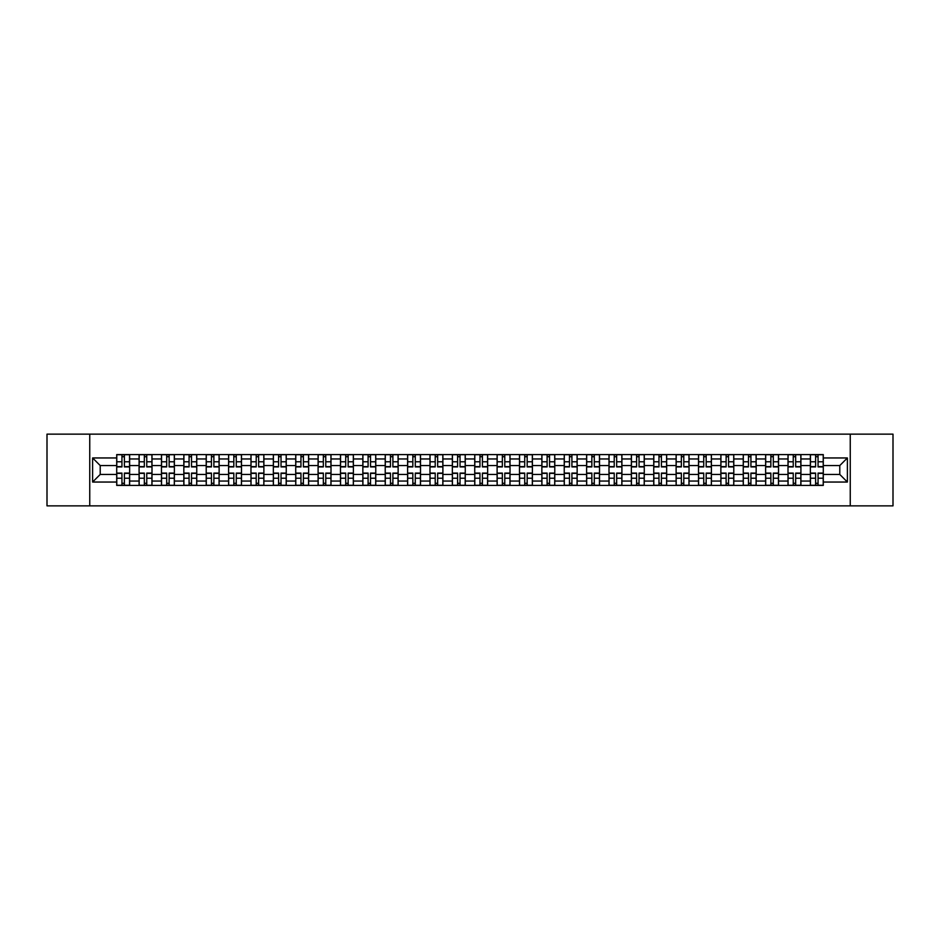 <?xml version="1.0" encoding="UTF-8"?>
<svg xmlns="http://www.w3.org/2000/svg" width="940" height="940" viewBox="0 0 940 940"><rect width="100%" height="100%" fill="white"/><g stroke="black" fill="none" stroke-linecap="round" stroke-linejoin="round"><path stroke-width="1.41" d="M850.254 505.861L893 505.861L893 434.139L47 434.139L47 505.861L850.254 505.861L850.254 434.139M139.085 485.416L139.085 458.955L129.626 458.955L129.626 485.416M129.626 458.955L129.626 454.584M139.085 458.955L139.085 454.584M151.998 454.584L151.998 485.416M161.468 485.416L161.468 454.584M174.37 454.584L174.37 485.416M183.841 485.416L183.841 454.584M196.754 454.584L196.754 485.416M206.213 485.416L206.213 454.584M219.126 454.584L219.126 485.416M228.596 485.416L228.596 454.584M241.498 454.584L241.498 485.416M250.968 485.416L250.968 454.584M263.882 454.584L263.882 485.416M273.34 485.416L273.34 454.584M286.254 454.584L286.254 485.416M295.724 485.416L295.724 454.584M308.637 454.584L308.637 485.416M318.096 485.416L318.096 454.584M331.009 454.584L331.009 485.416M340.48 485.416L340.48 454.584M353.381 454.584L353.381 485.416M362.852 485.416L362.852 454.584M375.765 454.584L375.765 485.416M385.224 485.416L385.224 454.584M398.137 454.584L398.137 485.416M407.608 485.416L407.608 454.584M420.509 454.584L420.509 485.416M429.98 485.416L429.98 454.584M442.893 454.584L442.893 485.416M452.352 485.416L452.352 454.584M465.265 454.584L465.265 485.416M474.735 485.416L474.735 454.584M487.649 454.584L487.649 485.416M497.107 485.416L497.107 454.584M510.021 454.584L510.021 485.416M519.491 485.416L519.491 454.584M532.393 454.584L532.393 485.416M541.863 485.416L541.863 454.584M554.776 454.584L554.776 485.416M564.235 485.416L564.235 454.584M577.148 454.584L577.148 485.416M586.619 485.416L586.619 454.584M599.52 454.584L599.52 485.416M608.991 485.416L608.991 454.584M621.904 454.584L621.904 485.416M631.363 485.416L631.363 454.584M644.276 454.584L644.276 485.416M653.746 485.416L653.746 454.584M666.66 454.584L666.66 485.416M676.118 485.416L676.118 454.584M689.032 454.584L689.032 485.416M698.502 485.416L698.502 454.584M711.404 454.584L711.404 485.416M720.874 485.416L720.874 454.584M733.788 454.584L733.788 485.416M743.246 485.416L743.246 454.584M756.159 454.584L756.159 485.416M765.63 485.416L765.63 454.584M778.532 454.584L778.532 485.416M788.002 485.416L788.002 454.584M800.915 454.584L800.915 485.416M810.374 485.416L810.374 454.584M810.374 474.441L800.915 474.441M788.002 474.441L778.532 474.441M765.63 474.441L756.159 474.441M743.246 474.441L733.788 474.441M720.874 474.441L711.404 474.441M698.502 474.441L689.032 474.441M676.118 474.441L666.66 474.441M653.746 474.441L644.276 474.441M631.363 474.441L621.904 474.441M608.991 474.441L599.52 474.441M586.619 474.441L577.148 474.441M564.235 474.441L554.776 474.441M541.863 474.441L532.393 474.441M519.491 474.441L510.021 474.441M497.107 474.441L487.649 474.441M474.735 474.441L465.265 474.441M452.352 474.441L442.893 474.441M429.98 474.441L420.509 474.441M407.608 474.441L398.137 474.441M385.224 474.441L375.765 474.441M362.852 474.441L353.381 474.441M340.48 474.441L331.009 474.441M318.096 474.441L308.637 474.441M295.724 474.441L286.254 474.441M273.34 474.441L263.882 474.441M250.968 474.441L241.498 474.441M228.596 474.441L219.126 474.441M206.213 474.441L196.754 474.441M183.841 474.441L174.37 474.441M161.468 474.441L151.998 474.441M139.085 474.441L129.626 474.441M810.374 465.559L800.915 465.559M788.002 465.559L778.532 465.559M765.63 465.559L756.159 465.559M743.246 465.559L733.788 465.559M720.874 465.559L711.404 465.559M698.502 465.559L689.032 465.559M676.118 465.559L666.66 465.559M653.746 465.559L644.276 465.559M631.363 465.559L621.904 465.559M608.991 465.559L599.52 465.559M586.619 465.559L577.148 465.559M564.235 465.559L554.776 465.559M541.863 465.559L532.393 465.559M519.491 465.559L510.021 465.559M497.107 465.559L487.649 465.559M474.735 465.559L465.265 465.559M452.352 465.559L442.893 465.559M429.98 465.559L420.509 465.559M407.608 465.559L398.137 465.559M385.224 465.559L375.765 465.559M362.852 465.559L353.381 465.559M340.48 465.559L331.009 465.559M318.096 465.559L308.637 465.559M295.724 465.559L286.254 465.559M273.34 465.559L263.882 465.559M250.968 465.559L241.498 465.559M228.596 465.559L219.126 465.559M206.213 465.559L196.754 465.559M183.841 465.559L174.37 465.559M161.468 465.559L151.998 465.559M139.085 465.559L129.626 465.559M100.216 474.441L116.713 474.441L116.713 465.559L100.216 465.559L100.216 474.441L92.614 482.044L92.614 457.956L116.713 457.956L116.713 465.559M823.287 465.559L823.287 474.441L839.784 474.441L839.784 465.559L823.287 465.559L823.287 454.584L116.713 454.584L116.713 457.956M823.287 457.956L847.386 457.956L847.386 482.044L823.287 482.044L823.287 474.441M116.713 474.441L116.713 485.416L823.287 485.416L823.287 482.044M116.713 482.044L92.614 482.044M89.746 505.861L89.746 434.139M124.386 483.266L121.942 483.266M121.942 456.734L124.386 456.734M146.758 483.266L144.325 483.266M144.325 456.734L146.758 456.734M169.141 483.266L166.697 483.266M166.697 456.734L169.141 456.734M191.513 483.266L189.081 483.266M189.081 456.734L191.513 456.734M213.885 483.266L211.453 483.266M211.453 456.734L213.885 456.734M236.269 483.266L233.825 483.266M233.825 456.734L236.269 456.734M258.641 483.266L256.209 483.266M256.209 456.734L258.641 456.734M281.025 483.266L278.581 483.266M278.581 456.734L281.025 456.734M303.397 483.266L300.953 483.266M300.953 456.734L303.397 456.734M325.769 483.266L323.337 483.266M323.337 456.734L325.769 456.734M348.153 483.266L345.709 483.266M345.709 456.734L348.153 456.734M370.524 483.266L368.092 483.266M368.092 456.734L370.524 456.734M392.897 483.266L390.464 483.266M390.464 456.734L392.897 456.734M415.28 483.266L412.836 483.266M412.836 456.734L415.28 456.734M437.652 483.266L435.22 483.266M435.22 456.734L437.652 456.734M460.036 483.266L457.592 483.266M457.592 456.734L460.036 456.734M482.408 483.266L479.964 483.266M479.964 456.734L482.408 456.734M504.78 483.266L502.348 483.266M502.348 456.734L504.78 456.734M527.164 483.266L524.72 483.266M524.72 456.734L527.164 456.734M549.536 483.266L547.104 483.266M547.104 456.734L549.536 456.734M571.908 483.266L569.476 483.266M569.476 456.734L571.908 456.734M594.292 483.266L591.847 483.266M591.847 456.734L594.292 456.734M616.664 483.266L614.231 483.266M614.231 456.734L616.664 456.734M639.047 483.266L636.603 483.266M636.603 456.734L639.047 456.734M661.419 483.266L658.975 483.266M658.975 456.734L661.419 456.734M683.791 483.266L681.359 483.266M681.359 456.734L683.791 456.734M706.175 483.266L703.731 483.266M703.731 456.734L706.175 456.734M728.547 483.266L726.115 483.266M726.115 456.734L728.547 456.734M750.919 483.266L748.487 483.266M748.487 456.734L750.919 456.734M773.303 483.266L770.859 483.266M770.859 456.734L773.303 456.734M795.675 483.266L793.243 483.266M793.243 456.734L795.675 456.734M818.059 483.266L815.615 483.266M815.615 456.734L818.059 456.734M92.614 457.956L100.216 465.559M839.784 474.441L847.386 482.044M839.784 465.559L847.386 457.956M124.386 466.922L124.386 454.725L129.544 454.725L129.544 466.922L124.386 466.922M121.942 456.593L124.386 456.593M124.386 454.725L116.783 454.725L116.783 466.922L121.942 466.922L121.942 454.725L119.862 454.725M121.942 473.079L121.942 485.275L116.783 485.275L116.783 473.079L121.942 473.079M124.386 483.407L121.942 483.407M121.942 485.275L129.544 485.275L129.544 473.079L124.386 473.079L124.386 485.275L126.465 485.275M146.758 466.922L146.758 454.725L151.928 454.725L151.928 466.922L146.758 466.922M144.325 456.593L146.758 456.593M146.758 454.725L139.155 454.725L139.155 466.922L144.325 466.922L144.325 454.725L142.246 454.725M169.141 466.922L169.141 454.725L174.3 454.725L174.3 466.922L169.141 466.922M166.697 456.593L169.141 456.593M169.141 454.725L161.539 454.725L161.539 466.922L166.697 466.922L166.697 454.725L164.618 454.725M144.325 473.079L144.325 485.275L139.155 485.275L139.155 473.079L144.325 473.079M146.758 483.407L144.325 483.407M144.325 485.275L151.928 485.275L151.928 473.079L146.758 473.079L146.758 485.275L148.837 485.275M166.697 473.079L166.697 485.275L161.539 485.275L161.539 473.079L166.697 473.079M169.141 483.407L166.697 483.407M166.697 485.275L174.3 485.275L174.3 473.079L169.141 473.079L169.141 485.275L171.221 485.275M191.513 466.922L191.513 454.725L196.683 454.725L196.683 466.922L191.513 466.922M189.081 456.593L191.513 456.593M191.513 454.725L183.911 454.725L183.911 466.922L189.081 466.922L189.081 454.725L187.001 454.725M213.885 466.922L213.885 454.725L219.055 454.725L219.055 466.922L213.885 466.922M211.453 456.593L213.885 456.593M213.885 454.725L206.283 454.725L206.283 466.922L211.453 466.922L211.453 454.725L209.373 454.725M236.269 466.922L236.269 454.725L241.427 454.725L241.427 466.922L236.269 466.922M233.825 456.593L236.269 456.593M236.269 454.725L228.667 454.725L228.667 466.922L233.825 466.922L233.825 454.725L231.745 454.725M189.081 473.079L189.081 485.275L183.911 485.275L183.911 473.079L189.081 473.079M191.513 483.407L189.081 483.407M189.081 485.275L196.683 485.275L196.683 473.079L191.513 473.079L191.513 485.275L193.593 485.275M211.453 473.079L211.453 485.275L206.283 485.275L206.283 473.079L211.453 473.079M213.885 483.407L211.453 483.407M211.453 485.275L219.055 485.275L219.055 473.079L213.885 473.079L213.885 485.275L215.965 485.275M233.825 473.079L233.825 485.275L228.667 485.275L228.667 473.079L233.825 473.079M236.269 483.407L233.825 483.407M233.825 485.275L241.427 485.275L241.427 473.079L236.269 473.079L236.269 485.275L238.349 485.275M258.641 466.922L258.641 454.725L263.811 454.725L263.811 466.922L258.641 466.922M256.209 456.593L258.641 456.593M258.641 454.725L251.039 454.725L251.039 466.922L256.209 466.922L256.209 454.725L254.129 454.725M256.209 473.079L256.209 485.275L251.039 485.275L251.039 473.079L256.209 473.079M258.641 483.407L256.209 483.407M256.209 485.275L263.811 485.275L263.811 473.079L258.641 473.079L258.641 485.275L260.721 485.275M281.025 466.922L281.025 454.725L286.183 454.725L286.183 466.922L281.025 466.922M278.581 456.593L281.025 456.593M281.025 454.725L273.423 454.725L273.423 466.922L278.581 466.922L278.581 454.725L276.501 454.725M278.581 473.079L278.581 485.275L273.423 485.275L273.423 473.079L278.581 473.079M281.025 483.407L278.581 483.407M278.581 485.275L286.183 485.275L286.183 473.079L281.025 473.079L281.025 485.275L283.105 485.275M303.397 466.922L303.397 454.725L308.555 454.725L308.555 466.922L303.397 466.922M300.953 456.593L303.397 456.593M303.397 454.725L295.795 454.725L295.795 466.922L300.953 466.922L300.953 454.725L298.873 454.725M300.953 473.079L300.953 485.275L295.795 485.275L295.795 473.079L300.953 473.079M303.397 483.407L300.953 483.407M300.953 485.275L308.555 485.275L308.555 473.079L303.397 473.079L303.397 485.275L305.477 485.275M325.769 466.922L325.769 454.725L330.939 454.725L330.939 466.922L325.769 466.922M323.337 456.593L325.769 456.593M325.769 454.725L318.166 454.725L318.166 466.922L323.337 466.922L323.337 454.725L321.257 454.725M323.337 473.079L323.337 485.275L318.166 485.275L318.166 473.079L323.337 473.079M325.769 483.407L323.337 483.407M323.337 485.275L330.939 485.275L330.939 473.079L325.769 473.079L325.769 485.275L327.849 485.275M348.153 466.922L348.153 454.725L353.311 454.725L353.311 466.922L348.153 466.922M345.709 456.593L348.153 456.593M348.153 454.725L340.55 454.725L340.55 466.922L345.709 466.922L345.709 454.725L343.629 454.725M370.524 466.922L370.524 454.725L375.695 454.725L375.695 466.922L370.524 466.922M368.092 456.593L370.524 456.593M370.524 454.725L362.922 454.725L362.922 466.922L368.092 466.922L368.092 454.725L366.012 454.725M392.897 466.922L392.897 454.725L398.066 454.725L398.066 466.922L392.897 466.922M390.464 456.593L392.897 456.593M392.897 454.725L385.294 454.725L385.294 466.922L390.464 466.922L390.464 454.725L388.385 454.725M415.28 466.922L415.28 454.725L420.439 454.725L420.439 466.922L415.28 466.922M412.836 456.593L415.28 456.593M415.28 454.725L407.678 454.725L407.678 466.922L412.836 466.922L412.836 454.725L410.757 454.725M437.652 466.922L437.652 454.725L442.822 454.725L442.822 466.922L437.652 466.922M435.22 456.593L437.652 456.593M437.652 454.725L430.05 454.725L430.05 466.922L435.22 466.922L435.22 454.725L433.14 454.725M460.036 466.922L460.036 454.725L465.194 454.725L465.194 466.922L460.036 466.922M457.592 456.593L460.036 456.593M460.036 454.725L452.434 454.725L452.434 466.922L457.592 466.922L457.592 454.725L455.512 454.725M345.709 473.079L345.709 485.275L340.55 485.275L340.55 473.079L345.709 473.079M348.153 483.407L345.709 483.407M345.709 485.275L353.311 485.275L353.311 473.079L348.153 473.079L348.153 485.275L350.232 485.275M368.092 473.079L368.092 485.275L362.922 485.275L362.922 473.079L368.092 473.079M370.524 483.407L368.092 483.407M368.092 485.275L375.695 485.275L375.695 473.079L370.524 473.079L370.524 485.275L372.604 485.275M390.464 473.079L390.464 485.275L385.294 485.275L385.294 473.079L390.464 473.079M392.897 483.407L390.464 483.407M390.464 485.275L398.066 485.275L398.066 473.079L392.897 473.079L392.897 485.275L394.976 485.275M412.836 473.079L412.836 485.275L407.678 485.275L407.678 473.079L412.836 473.079M415.28 483.407L412.836 483.407M412.836 485.275L420.439 485.275L420.439 473.079L415.28 473.079L415.28 485.275L417.36 485.275M435.22 473.079L435.22 485.275L430.05 485.275L430.05 473.079L435.22 473.079M437.652 483.407L435.22 483.407M435.22 485.275L442.822 485.275L442.822 473.079L437.652 473.079L437.652 485.275L439.732 485.275M457.592 473.079L457.592 485.275L452.434 485.275L452.434 473.079L457.592 473.079M460.036 483.407L457.592 483.407M457.592 485.275L465.194 485.275L465.194 473.079L460.036 473.079L460.036 485.275L462.116 485.275M482.408 466.922L482.408 454.725L487.566 454.725L487.566 466.922L482.408 466.922M479.964 456.593L482.408 456.593M482.408 454.725L474.806 454.725L474.806 466.922L479.964 466.922L479.964 454.725L477.884 454.725M479.964 473.079L479.964 485.275L474.806 485.275L474.806 473.079L479.964 473.079M482.408 483.407L479.964 483.407M479.964 485.275L487.566 485.275L487.566 473.079L482.408 473.079L482.408 485.275L484.488 485.275M504.78 466.922L504.78 454.725L509.95 454.725L509.95 466.922L504.78 466.922M502.348 456.593L504.78 456.593M504.78 454.725L497.178 454.725L497.178 466.922L502.348 466.922L502.348 454.725L500.268 454.725M502.348 473.079L502.348 485.275L497.178 485.275L497.178 473.079L502.348 473.079M504.78 483.407L502.348 483.407M502.348 485.275L509.95 485.275L509.95 473.079L504.78 473.079L504.78 485.275L506.86 485.275M527.164 466.922L527.164 454.725L532.322 454.725L532.322 466.922L527.164 466.922M524.72 456.593L527.164 456.593M527.164 454.725L519.562 454.725L519.562 466.922L524.72 466.922L524.72 454.725L522.64 454.725M524.72 473.079L524.72 485.275L519.562 485.275L519.562 473.079L524.72 473.079M527.164 483.407L524.72 483.407M524.72 485.275L532.322 485.275L532.322 473.079L527.164 473.079L527.164 485.275L529.244 485.275M549.536 466.922L549.536 454.725L554.706 454.725L554.706 466.922L549.536 466.922M547.104 456.593L549.536 456.593M549.536 454.725L541.934 454.725L541.934 466.922L547.104 466.922L547.104 454.725L545.024 454.725M547.104 473.079L547.104 485.275L541.934 485.275L541.934 473.079L547.104 473.079M549.536 483.407L547.104 483.407M547.104 485.275L554.706 485.275L554.706 473.079L549.536 473.079L549.536 485.275L551.615 485.275M571.908 466.922L571.908 454.725L577.078 454.725L577.078 466.922L571.908 466.922M569.476 456.593L571.908 456.593M571.908 454.725L564.306 454.725L564.306 466.922L569.476 466.922L569.476 454.725L567.396 454.725M569.476 473.079L569.476 485.275L564.306 485.275L564.306 473.079L569.476 473.079M571.908 483.407L569.476 483.407M569.476 485.275L577.078 485.275L577.078 473.079L571.908 473.079L571.908 485.275L573.988 485.275M594.292 466.922L594.292 454.725L599.45 454.725L599.45 466.922L594.292 466.922M591.847 456.593L594.292 456.593M594.292 454.725L586.689 454.725L586.689 466.922L591.847 466.922L591.847 454.725L589.768 454.725M591.847 473.079L591.847 485.275L586.689 485.275L586.689 473.079L591.847 473.079M594.292 483.407L591.847 483.407M591.847 485.275L599.45 485.275L599.45 473.079L594.292 473.079L594.292 485.275L596.371 485.275M616.664 466.922L616.664 454.725L621.834 454.725L621.834 466.922L616.664 466.922M614.231 456.593L616.664 456.593M616.664 454.725L609.061 454.725L609.061 466.922L614.231 466.922L614.231 454.725L612.152 454.725M614.231 473.079L614.231 485.275L609.061 485.275L609.061 473.079L614.231 473.079M616.664 483.407L614.231 483.407M614.231 485.275L621.834 485.275L621.834 473.079L616.664 473.079L616.664 485.275L618.743 485.275M639.047 466.922L639.047 454.725L644.206 454.725L644.206 466.922L639.047 466.922M636.603 456.593L639.047 456.593M639.047 454.725L631.445 454.725L631.445 466.922L636.603 466.922L636.603 454.725L634.524 454.725M636.603 473.079L636.603 485.275L631.445 485.275L631.445 473.079L636.603 473.079M639.047 483.407L636.603 483.407M636.603 485.275L644.206 485.275L644.206 473.079L639.047 473.079L639.047 485.275L641.127 485.275M661.419 466.922L661.419 454.725L666.577 454.725L666.577 466.922L661.419 466.922M658.975 456.593L661.419 456.593M661.419 454.725L653.817 454.725L653.817 466.922L658.975 466.922L658.975 454.725L656.895 454.725M658.975 473.079L658.975 485.275L653.817 485.275L653.817 473.079L658.975 473.079M661.419 483.407L658.975 483.407M658.975 485.275L666.577 485.275L666.577 473.079L661.419 473.079L661.419 485.275L663.499 485.275M683.791 466.922L683.791 454.725L688.961 454.725L688.961 466.922L683.791 466.922M681.359 456.593L683.791 456.593M683.791 454.725L676.189 454.725L676.189 466.922L681.359 466.922L681.359 454.725L679.279 454.725M681.359 473.079L681.359 485.275L676.189 485.275L676.189 473.079L681.359 473.079M683.791 483.407L681.359 483.407M681.359 485.275L688.961 485.275L688.961 473.079L683.791 473.079L683.791 485.275L685.871 485.275M706.175 466.922L706.175 454.725L711.333 454.725L711.333 466.922L706.175 466.922M703.731 456.593L706.175 456.593M706.175 454.725L698.573 454.725L698.573 466.922L703.731 466.922L703.731 454.725L701.651 454.725M703.731 473.079L703.731 485.275L698.573 485.275L698.573 473.079L703.731 473.079M706.175 483.407L703.731 483.407M703.731 485.275L711.333 485.275L711.333 473.079L706.175 473.079L706.175 485.275L708.255 485.275M728.547 466.922L728.547 454.725L733.717 454.725L733.717 466.922L728.547 466.922M726.115 456.593L728.547 456.593M728.547 454.725L720.945 454.725L720.945 466.922L726.115 466.922L726.115 454.725L724.035 454.725M726.115 473.079L726.115 485.275L720.945 485.275L720.945 473.079L726.115 473.079M728.547 483.407L726.115 483.407M726.115 485.275L733.717 485.275L733.717 473.079L728.547 473.079L728.547 485.275L730.627 485.275M750.919 466.922L750.919 454.725L756.089 454.725L756.089 466.922L750.919 466.922M748.487 456.593L750.919 456.593M750.919 454.725L743.317 454.725L743.317 466.922L748.487 466.922L748.487 454.725L746.407 454.725M748.487 473.079L748.487 485.275L743.317 485.275L743.317 473.079L748.487 473.079M750.919 483.407L748.487 483.407M748.487 485.275L756.089 485.275L756.089 473.079L750.919 473.079L750.919 485.275L752.999 485.275M773.303 466.922L773.303 454.725L778.461 454.725L778.461 466.922L773.303 466.922M770.859 456.593L773.303 456.593M773.303 454.725L765.701 454.725L765.701 466.922L770.859 466.922L770.859 454.725L768.779 454.725M770.859 473.079L770.859 485.275L765.701 485.275L765.701 473.079L770.859 473.079M773.303 483.407L770.859 483.407M770.859 485.275L778.461 485.275L778.461 473.079L773.303 473.079L773.303 485.275L775.383 485.275M795.675 466.922L795.675 454.725L800.845 454.725L800.845 466.922L795.675 466.922M793.243 456.593L795.675 456.593M795.675 454.725L788.073 454.725L788.073 466.922L793.243 466.922L793.243 454.725L791.163 454.725M793.243 473.079L793.243 485.275L788.073 485.275L788.073 473.079L793.243 473.079M795.675 483.407L793.243 483.407M793.243 485.275L800.845 485.275L800.845 473.079L795.675 473.079L795.675 485.275L797.755 485.275M818.059 466.922L818.059 454.725L823.217 454.725L823.217 466.922L818.059 466.922M815.615 456.593L818.059 456.593M818.059 454.725L810.456 454.725L810.456 466.922L815.615 466.922L815.615 454.725L813.535 454.725M815.615 473.079L815.615 485.275L810.456 485.275L810.456 473.079L815.615 473.079M818.059 483.407L815.615 483.407M815.615 485.275L823.217 485.275L823.217 473.079L818.059 473.079L818.059 485.275L820.138 485.275M788.002 458.955L778.532 458.955M765.63 458.955L756.159 458.955M743.246 458.955L733.788 458.955M720.874 458.955L711.404 458.955M698.502 458.955L689.032 458.955M676.118 458.955L666.66 458.955M653.746 458.955L644.276 458.955M631.363 458.955L621.904 458.955M608.991 458.955L599.52 458.955M586.619 458.955L577.148 458.955M564.235 458.955L554.776 458.955M541.863 458.955L532.393 458.955M519.491 458.955L510.021 458.955M497.107 458.955L487.649 458.955M474.735 458.955L465.265 458.955M452.352 458.955L442.893 458.955M429.98 458.955L420.509 458.955M407.608 458.955L398.137 458.955M385.224 458.955L375.765 458.955M362.852 458.955L353.381 458.955M340.48 458.955L331.009 458.955M318.096 458.955L308.637 458.955M295.724 458.955L286.254 458.955M273.34 458.955L263.882 458.955M250.968 458.955L241.498 458.955M228.596 458.955L219.126 458.955M206.213 458.955L196.754 458.955M183.841 458.955L174.37 458.955M161.468 458.955L151.998 458.955M810.374 458.955L800.915 458.955M788.002 481.045L778.532 481.045M765.63 481.045L756.159 481.045M743.246 481.045L733.788 481.045M720.874 481.045L711.404 481.045M698.502 481.045L689.032 481.045M676.118 481.045L666.66 481.045M653.746 481.045L644.276 481.045M631.363 481.045L621.904 481.045M608.991 481.045L599.52 481.045M586.619 481.045L577.148 481.045M564.235 481.045L554.776 481.045M541.863 481.045L532.393 481.045M519.491 481.045L510.021 481.045M497.107 481.045L487.649 481.045M474.735 481.045L465.265 481.045M452.352 481.045L442.893 481.045M429.98 481.045L420.509 481.045M407.608 481.045L398.137 481.045M385.224 481.045L375.765 481.045M362.852 481.045L353.381 481.045M340.48 481.045L331.009 481.045M318.096 481.045L308.637 481.045M295.724 481.045L286.254 481.045M273.34 481.045L263.882 481.045M250.968 481.045L241.498 481.045M228.596 481.045L219.126 481.045M206.213 481.045L196.754 481.045M183.841 481.045L174.37 481.045M161.468 481.045L151.998 481.045M139.085 481.045L129.626 481.045M810.374 481.045L800.915 481.045M124.386 466.616L129.544 466.616M124.386 461.775L129.544 461.775M116.783 466.616L121.942 466.616M116.783 461.775L121.942 461.775M121.942 473.384L116.783 473.384M121.942 478.225L116.783 478.225M129.544 473.384L124.386 473.384M129.544 478.225L124.386 478.225M146.758 466.616L151.928 466.616M146.758 461.775L151.928 461.775M139.155 466.616L144.325 466.616M139.155 461.775L144.325 461.775M169.141 466.616L174.3 466.616M169.141 461.775L174.3 461.775M161.539 466.616L166.697 466.616M161.539 461.775L166.697 461.775M144.325 473.384L139.155 473.384M144.325 478.225L139.155 478.225M151.928 473.384L146.758 473.384M151.928 478.225L146.758 478.225M166.697 473.384L161.539 473.384M166.697 478.225L161.539 478.225M174.3 473.384L169.141 473.384M174.3 478.225L169.141 478.225M191.513 466.616L196.683 466.616M191.513 461.775L196.683 461.775M183.911 466.616L189.081 466.616M183.911 461.775L189.081 461.775M213.885 466.616L219.055 466.616M213.885 461.775L219.055 461.775M206.283 466.616L211.453 466.616M206.283 461.775L211.453 461.775M236.269 466.616L241.427 466.616M236.269 461.775L241.427 461.775M228.667 466.616L233.825 466.616M228.667 461.775L233.825 461.775M189.081 473.384L183.911 473.384M189.081 478.225L183.911 478.225M196.683 473.384L191.513 473.384M196.683 478.225L191.513 478.225M211.453 473.384L206.283 473.384M211.453 478.225L206.283 478.225M219.055 473.384L213.885 473.384M219.055 478.225L213.885 478.225M233.825 473.384L228.667 473.384M233.825 478.225L228.667 478.225M241.427 473.384L236.269 473.384M241.427 478.225L236.269 478.225M258.641 466.616L263.811 466.616M258.641 461.775L263.811 461.775M251.039 466.616L256.209 466.616M251.039 461.775L256.209 461.775M256.209 473.384L251.039 473.384M256.209 478.225L251.039 478.225M263.811 473.384L258.641 473.384M263.811 478.225L258.641 478.225M281.025 466.616L286.183 466.616M281.025 461.775L286.183 461.775M273.423 466.616L278.581 466.616M273.423 461.775L278.581 461.775M278.581 473.384L273.423 473.384M278.581 478.225L273.423 478.225M286.183 473.384L281.025 473.384M286.183 478.225L281.025 478.225M303.397 466.616L308.555 466.616M303.397 461.775L308.555 461.775M295.795 466.616L300.953 466.616M295.795 461.775L300.953 461.775M300.953 473.384L295.795 473.384M300.953 478.225L295.795 478.225M308.555 473.384L303.397 473.384M308.555 478.225L303.397 478.225M325.769 466.616L330.939 466.616M325.769 461.775L330.939 461.775M318.166 466.616L323.337 466.616M318.166 461.775L323.337 461.775M323.337 473.384L318.166 473.384M323.337 478.225L318.166 478.225M330.939 473.384L325.769 473.384M330.939 478.225L325.769 478.225M348.153 466.616L353.311 466.616M348.153 461.775L353.311 461.775M340.55 466.616L345.709 466.616M340.55 461.775L345.709 461.775M370.524 466.616L375.695 466.616M370.524 461.775L375.695 461.775M362.922 466.616L368.092 466.616M362.922 461.775L368.092 461.775M392.897 466.616L398.066 466.616M392.897 461.775L398.066 461.775M385.294 466.616L390.464 466.616M385.294 461.775L390.464 461.775M415.28 466.616L420.439 466.616M415.28 461.775L420.439 461.775M407.678 466.616L412.836 466.616M407.678 461.775L412.836 461.775M437.652 466.616L442.822 466.616M437.652 461.775L442.822 461.775M430.05 466.616L435.22 466.616M430.05 461.775L435.22 461.775M460.036 466.616L465.194 466.616M460.036 461.775L465.194 461.775M452.434 466.616L457.592 466.616M452.434 461.775L457.592 461.775M345.709 473.384L340.55 473.384M345.709 478.225L340.55 478.225M353.311 473.384L348.153 473.384M353.311 478.225L348.153 478.225M368.092 473.384L362.922 473.384M368.092 478.225L362.922 478.225M375.695 473.384L370.524 473.384M375.695 478.225L370.524 478.225M390.464 473.384L385.294 473.384M390.464 478.225L385.294 478.225M398.066 473.384L392.897 473.384M398.066 478.225L392.897 478.225M412.836 473.384L407.678 473.384M412.836 478.225L407.678 478.225M420.439 473.384L415.28 473.384M420.439 478.225L415.28 478.225M435.22 473.384L430.05 473.384M435.22 478.225L430.05 478.225M442.822 473.384L437.652 473.384M442.822 478.225L437.652 478.225M457.592 473.384L452.434 473.384M457.592 478.225L452.434 478.225M465.194 473.384L460.036 473.384M465.194 478.225L460.036 478.225M482.408 466.616L487.566 466.616M482.408 461.775L487.566 461.775M474.806 466.616L479.964 466.616M474.806 461.775L479.964 461.775M479.964 473.384L474.806 473.384M479.964 478.225L474.806 478.225M487.566 473.384L482.408 473.384M487.566 478.225L482.408 478.225M504.78 466.616L509.95 466.616M504.78 461.775L509.95 461.775M497.178 466.616L502.348 466.616M497.178 461.775L502.348 461.775M502.348 473.384L497.178 473.384M502.348 478.225L497.178 478.225M509.95 473.384L504.78 473.384M509.95 478.225L504.78 478.225M527.164 466.616L532.322 466.616M527.164 461.775L532.322 461.775M519.562 466.616L524.72 466.616M519.562 461.775L524.72 461.775M524.72 473.384L519.562 473.384M524.72 478.225L519.562 478.225M532.322 473.384L527.164 473.384M532.322 478.225L527.164 478.225M549.536 466.616L554.706 466.616M549.536 461.775L554.706 461.775M541.934 466.616L547.104 466.616M541.934 461.775L547.104 461.775M547.104 473.384L541.934 473.384M547.104 478.225L541.934 478.225M554.706 473.384L549.536 473.384M554.706 478.225L549.536 478.225M571.908 466.616L577.078 466.616M571.908 461.775L577.078 461.775M564.306 466.616L569.476 466.616M564.306 461.775L569.476 461.775M569.476 473.384L564.306 473.384M569.476 478.225L564.306 478.225M577.078 473.384L571.908 473.384M577.078 478.225L571.908 478.225M594.292 466.616L599.45 466.616M594.292 461.775L599.45 461.775M586.689 466.616L591.847 466.616M586.689 461.775L591.847 461.775M591.847 473.384L586.689 473.384M591.847 478.225L586.689 478.225M599.45 473.384L594.292 473.384M599.45 478.225L594.292 478.225M616.664 466.616L621.834 466.616M616.664 461.775L621.834 461.775M609.061 466.616L614.231 466.616M609.061 461.775L614.231 461.775M614.231 473.384L609.061 473.384M614.231 478.225L609.061 478.225M621.834 473.384L616.664 473.384M621.834 478.225L616.664 478.225M639.047 466.616L644.206 466.616M639.047 461.775L644.206 461.775M631.445 466.616L636.603 466.616M631.445 461.775L636.603 461.775M636.603 473.384L631.445 473.384M636.603 478.225L631.445 478.225M644.206 473.384L639.047 473.384M644.206 478.225L639.047 478.225M661.419 466.616L666.577 466.616M661.419 461.775L666.577 461.775M653.817 466.616L658.975 466.616M653.817 461.775L658.975 461.775M658.975 473.384L653.817 473.384M658.975 478.225L653.817 478.225M666.577 473.384L661.419 473.384M666.577 478.225L661.419 478.225M683.791 466.616L688.961 466.616M683.791 461.775L688.961 461.775M676.189 466.616L681.359 466.616M676.189 461.775L681.359 461.775M681.359 473.384L676.189 473.384M681.359 478.225L676.189 478.225M688.961 473.384L683.791 473.384M688.961 478.225L683.791 478.225M706.175 466.616L711.333 466.616M706.175 461.775L711.333 461.775M698.573 466.616L703.731 466.616M698.573 461.775L703.731 461.775M703.731 473.384L698.573 473.384M703.731 478.225L698.573 478.225M711.333 473.384L706.175 473.384M711.333 478.225L706.175 478.225M728.547 466.616L733.717 466.616M728.547 461.775L733.717 461.775M720.945 466.616L726.115 466.616M720.945 461.775L726.115 461.775M726.115 473.384L720.945 473.384M726.115 478.225L720.945 478.225M733.717 473.384L728.547 473.384M733.717 478.225L728.547 478.225M750.919 466.616L756.089 466.616M750.919 461.775L756.089 461.775M743.317 466.616L748.487 466.616M743.317 461.775L748.487 461.775M748.487 473.384L743.317 473.384M748.487 478.225L743.317 478.225M756.089 473.384L750.919 473.384M756.089 478.225L750.919 478.225M773.303 466.616L778.461 466.616M773.303 461.775L778.461 461.775M765.701 466.616L770.859 466.616M765.701 461.775L770.859 461.775M770.859 473.384L765.701 473.384M770.859 478.225L765.701 478.225M778.461 473.384L773.303 473.384M778.461 478.225L773.303 478.225M795.675 466.616L800.845 466.616M795.675 461.775L800.845 461.775M788.073 466.616L793.243 466.616M788.073 461.775L793.243 461.775M793.243 473.384L788.073 473.384M793.243 478.225L788.073 478.225M800.845 473.384L795.675 473.384M800.845 478.225L795.675 478.225M818.059 466.616L823.217 466.616M818.059 461.775L823.217 461.775M810.456 466.616L815.615 466.616M810.456 461.775L815.615 461.775M815.615 473.384L810.456 473.384M815.615 478.225L810.456 478.225M823.217 473.384L818.059 473.384M823.217 478.225L818.059 478.225"/></g></svg>
